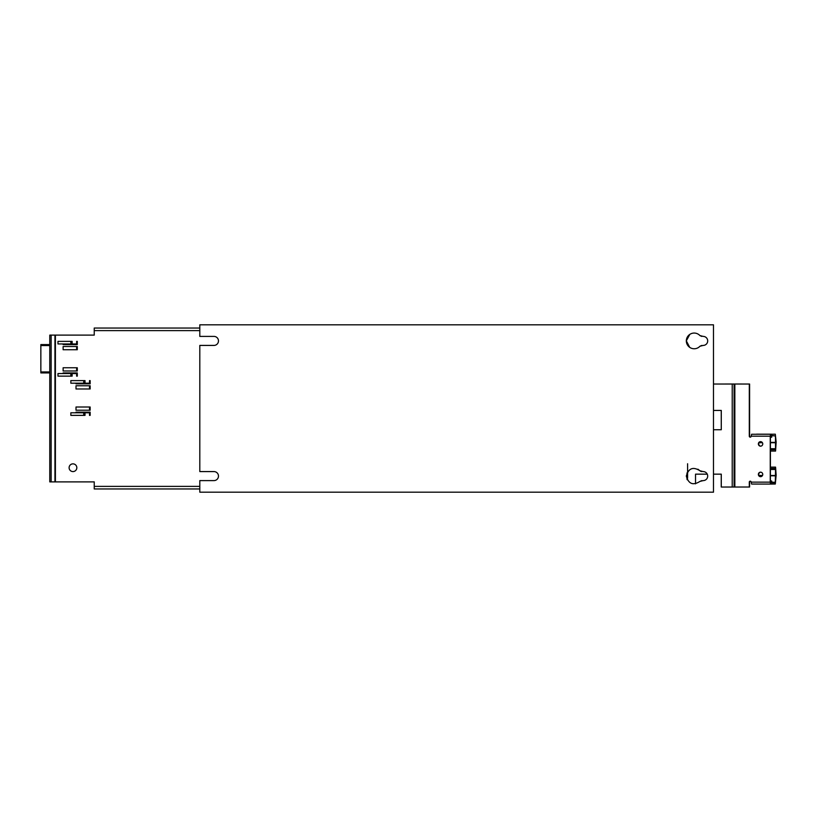 <?xml version="1.0" encoding="UTF-8"?>
<svg xmlns="http://www.w3.org/2000/svg" width="817" height="817" viewBox="0 0 817 817"><rect width="100%" height="100%" fill="white"/><g stroke="black" fill="none" stroke-linecap="round" stroke-linejoin="round"><path stroke-width="1.23" d="M713.486 474.156L721.278 474.156L721.278 487.034L749.587 487.024L749.587 482.132A0.97 0.94 -90.7 0 1 750.363 481.182M750.394 437.126A0.97 0.94 -90.7 0 1 749.597 436.176L749.597 384.031L735.147 384.021L713.486 384.031L749.301 384.041L749.291 436.176A0.97 0.94 -90.7 0 0 750.241 437.146A0.97 0.94 -90.7 0 0 751.17 436.176L751.62 434.246L770.4 434.256L770.39 484.083L775.313 484.021L776.15 475.137L775.568 467.14L775.313 482.735L770.39 482.796L770.247 482.153L770.247 436.186L770.4 435.543L775.456 435.961L775.568 451.066L770.247 451.055M707.256 474.156L695.533 474.156L695.533 483.827M721.278 410.43L721.278 429.742L721.248 410.43L713.486 410.43M713.486 429.742L721.278 429.742L713.486 429.742M721.237 487.024L721.237 474.156M760.719 446.153A2.257 2.196 -90.7 0 0 760.739 446.153A2.257 2.196 -90.7 0 1 760.678 441.66A2.257 2.196 -90.7 0 0 758.37 443.856A2.257 2.196 -90.7 0 0 760.586 446.164A2.257 2.196 -90.7 0 0 762.751 443.968A2.257 2.196 -90.7 0 0 760.698 441.66M760.719 476.668A2.257 2.196 -90.7 0 0 760.739 476.668A2.257 2.196 -90.7 0 1 760.678 472.175A2.257 2.196 -90.7 0 0 760.556 472.165A2.257 2.196 -90.7 0 0 760.525 472.175A2.257 2.196 -90.7 0 0 758.37 474.36A2.257 2.196 -90.7 0 0 760.586 476.679A2.257 2.196 -90.7 0 0 762.751 474.483A2.257 2.196 -90.7 0 0 760.698 472.175M760.402 434.246L751.62 434.246M756.532 434.174L771.554 434.195M775.568 451.066L776.15 442.048L775.313 434.195L770.4 434.256M771.554 435.481L775.456 435.961M771.697 435.941L771.769 437.095L770.247 437.524M770.247 437.269L771.759 436.85M751.62 484.062L770.39 484.083L751.62 484.062L751.17 482.142A0.97 0.94 -90.7 0 0 750.22 481.172A0.97 0.94 -90.7 0 0 749.291 482.142L749.291 487.034M771.759 481.346L770.247 480.927M770.247 480.672L771.769 481.101L771.554 482.724L770.339 482.745M771.554 482.724L775.313 482.735M775.456 482.265L771.697 482.244M770.247 467.14L775.568 467.14M734.105 384.031L734.095 487.024L734.105 384.031M713.486 492.181L199.808 492.181L199.808 480.6L213.972 480.6A4.504 4.504 0 0 0 218.476 476.086A4.504 4.504 0 0 0 213.972 471.583L199.808 471.583L199.808 345.417L213.972 345.417A4.504 4.504 0 0 0 218.476 340.914A4.504 4.504 0 0 0 213.972 336.4L199.808 336.4L199.808 324.819L713.486 324.819L713.486 492.181M699.944 346.245L703.192 345.417A4.504 4.504 0 0 0 707.696 340.914A4.504 4.504 0 0 0 703.192 336.4L699.944 335.583A7.853 7.853 0 0 0 688.7 335.287A7.853 7.853 0 0 0 688.7 346.531A7.853 7.853 0 0 0 699.944 346.245L701.834 345.417M699.944 481.417L703.192 480.6A4.504 4.504 0 0 0 707.696 476.086A4.504 4.504 0 0 0 703.192 471.583L699.944 470.755C693.071 466.446 688.537 468.223 686.321 476.086C688.537 483.96 693.071 485.737 699.944 481.417L701.834 480.6M689.834 334.367L686.321 340.832L689.701 347.368M699.944 335.583L701.732 336.4M700.455 471.184L697.932 469.193M701.834 471.583L701.149 471.491M199.808 486.391L94.241 486.391L94.241 481.887L94.241 488.964L199.808 488.964M94.241 328.036L199.808 328.036L94.241 328.036L94.241 335.113L51.144 335.113L51.144 481.887L94.241 481.887M77.288 367.762L77.288 370.989L63.123 370.989L63.123 367.762L77.288 367.762M63.123 346.52L77.288 346.52L77.288 349.737L63.123 349.737L63.123 346.52M90.156 407.009L90.156 410.226L76.001 410.226L76.001 407.009L90.156 407.009M76.001 385.767L90.156 385.767L90.156 388.984L76.001 388.984L76.001 385.767M76.818 467.967A3.86 3.86 0 0 0 73.091 463.862A3.86 3.86 0 0 0 69.108 467.722A3.86 3.86 0 0 0 72.846 471.583A3.86 3.86 0 0 0 76.829 467.722A3.86 3.86 0 0 0 73.091 463.862A3.86 3.86 0 0 0 69.108 467.477M89.513 383.193L89.513 380.61L90.156 380.61L90.156 383.837L76.001 383.837L89.513 383.837L89.513 383.193L85.009 383.193L85.009 380.61L83.722 380.61L83.722 383.193L70.844 383.193L70.844 380.61L83.722 380.61M76.001 383.193L76.001 383.837M83.722 415.373L85.009 415.373L85.009 412.799L83.722 412.799L83.722 415.373L70.844 415.373L70.844 412.799L83.722 412.799M89.513 412.799L89.513 415.373L90.156 415.373L90.156 412.156L76.001 412.156L89.513 412.156L89.513 412.799L85.009 412.799M76.001 412.156L76.001 412.799M76.645 343.947L76.645 341.373L77.288 341.373L77.288 344.59L63.123 344.59L76.645 344.59L76.645 343.947L72.131 343.947L72.131 341.373L70.844 341.373L70.844 343.947L57.976 343.947L57.976 341.373L70.844 341.373M63.123 343.947L63.123 344.59M70.844 376.137L72.131 376.137L72.131 373.563L70.844 373.563L70.844 376.137L57.976 376.137L57.976 373.563L70.844 373.563M76.645 373.563L76.645 376.137L77.288 376.137L77.288 372.92L63.123 372.92L76.645 372.92L76.645 373.563L72.131 373.563M63.123 372.92L63.123 373.563M51.144 335.113L49.776 335.113L49.776 481.887L51.144 481.887M85.009 383.193L83.722 383.193M89.513 385.767L89.513 388.984M89.513 407.009L89.513 410.226M72.131 343.947L70.844 343.947M76.645 346.52L76.645 349.737M76.645 367.762L76.645 370.989M49.776 345.56L40.85 345.56L40.85 371.949L49.776 371.949M40.85 371.949L40.85 372.92L49.776 372.92M40.85 345.56L40.85 344.59L49.776 344.59M686.995 479.252L686.995 472.92M687.597 463.739L687.597 477.608A338.075 338.075 0 0 1 687.311 479.467A338.075 214.248 -170.9 0 1 687.25 479.793A338.075 338.075 0 0 0 687.311 479.467M732.216 487.034L732.226 384.041M775.486 449.728L770.247 449.728M770.247 448.727L775.486 448.727M759.003 442.712L762.414 442.712M770.247 442.722L775.864 442.722M775.864 442.385L770.247 442.385M762.159 442.375L759.248 442.375M769.951 436.196L751.17 436.176M734.84 487.014L734.84 384.021M751.17 482.142L769.941 482.153M759.126 475.79L762.292 475.8M762.496 475.463L758.911 475.463M775.854 475.474L770.247 475.474M775.486 469.479L770.247 469.469M770.247 475.8L775.854 475.811M770.247 468.478L775.486 468.478M199.808 328.036L197.877 328.036M199.808 330.609L94.241 330.609M55.403 481.887L55.403 335.113M54.943 335.113L54.943 481.887"/></g></svg>
